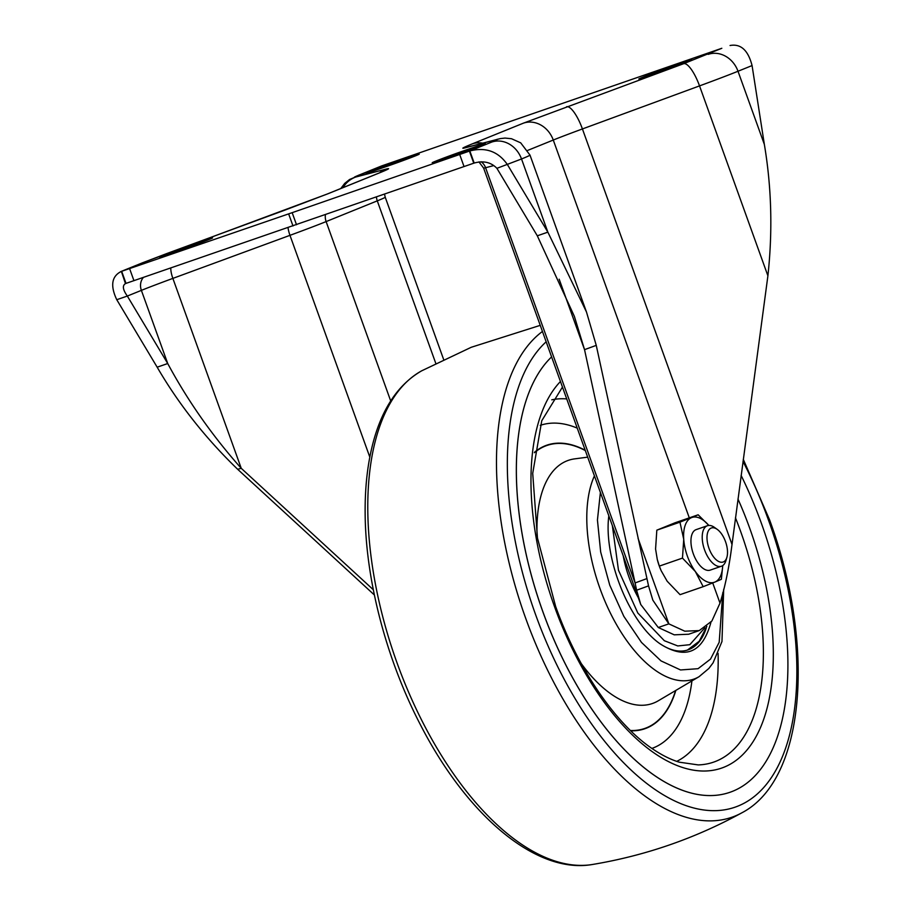 <?xml version="1.0" encoding="UTF-8"?>
<svg xmlns="http://www.w3.org/2000/svg" width="910" height="910" viewBox="0 0 910 910"><rect width="100%" height="100%" fill="white"/><g stroke="black" fill="none" stroke-linecap="round" stroke-linejoin="round"><path stroke-width="1.36" d="M125.466 283.567L121.36 271.396C111.657 276.185 110.121 285.626 116.764 299.709L127.332 296.057C122.702 289.562 122.156 285.365 125.705 283.488L474.178 163.049C483.449 160.49 491.025 162.242 496.917 168.327L537.309 235.804L574.369 316.339L584.538 349.656L635.078 582.946L485.587 167.724A12.854 12.478 75.4 0 0 481.231 161.764M296.512 224.759L292.167 212.667L469.822 150.958L491.696 142.085C497.042 139.912 498.396 139.162 495.745 139.844L465.158 147.829C460.494 149.024 462.872 147.704 472.29 143.871L523.443 123.146L683.694 63.677L721.823 48.287L381.597 165.938L349.565 179.498L344.719 183.388L340.806 188.518M658.999 72.299C683.308 63.939 706.296 54.623 680.646 63.529L671.853 66.567C647.545 74.927 624.556 84.243 650.206 75.348L658.999 72.299M692.01 59.935L680.646 63.529L680.964 64.394M638.843 78.943L650.206 75.348M419.214 154.211L399.058 160.854C374.761 169.214 351.772 178.531 377.411 169.624L386.215 166.587C410.512 158.226 433.501 148.91 407.862 157.805L408.169 158.681M366.059 173.219L377.411 169.624M452.35 156.042C476.658 147.682 499.647 138.365 474.008 147.272L465.203 150.309C440.895 158.67 417.906 167.986 443.557 159.079L452.35 156.042M485.36 143.666L474.008 147.272L474.315 148.137M432.204 162.674L443.557 159.079M212.565 237.954L192.419 244.585C168.111 252.946 145.122 262.262 170.762 253.367L179.566 250.318C203.874 241.958 226.863 232.642 201.212 241.548L201.531 242.413M159.409 256.961L170.762 253.367M284.83 210.153A25.719 7.371 -110.2 0 0 284.659 210.21L327.031 194.103A25.719 22.34 67.9 0 1 327.975 193.75L143.234 262.524A25.719 22.34 -112.1 0 0 142.278 262.888L120.632 271.658L288.641 213.884L292.997 225.976M292.167 212.667L288.641 213.884M699.255 630.584L688.699 634.236L674.23 634.827L658.283 627.502L668.839 623.862L684.786 631.187L699.255 630.584L711.882 621.018L719.992 603.125C724.462 588.963 728.102 572.083 730.946 552.484L767.904 275.81C772.749 231.015 771.566 187.221 764.355 144.428L738.01 71.253L752.069 65.566L764.355 144.428M658.283 627.502L640.742 604.502L636.625 590.215L648.534 585.881L652.834 600.145L668.839 623.862L638.058 538.356M648.534 585.881L596.255 345.368L584.538 349.656L559.184 279.222M537.309 235.804L547.865 232.152L586.472 311.982L596.255 345.368M474.178 163.049L469.822 150.958C485.758 146.885 498.305 151.458 507.473 164.676L547.865 232.152L521.521 158.977A70.718 1.592 -19.8 0 0 529.984 155.098L520.702 142.847L511.477 138.718L505.016 138.07L500.238 138.616L467.365 147.136A25.719 24.945 75.4 0 0 465.158 147.829M636.625 590.215L635.078 582.946L646.783 578.646M730.059 45.5C740.785 43.544 748.122 50.232 752.069 65.566M374.374 594.969L237.681 469.298C205.489 438.165 178.656 404.131 157.168 367.185L116.764 299.709M373.316 589.737L241.241 468.309L237.681 469.298M170.818 268.063A12.854 3.686 -110.2 0 0 172.866 278.392L241.241 468.309C212.246 435.685 187.744 400.764 167.724 363.534L157.168 367.185M143.382 277.47A12.854 11.17 -112.1 0 0 141.38 290.37L167.724 363.534L127.332 296.057L141.38 290.37A57.865 1.297 -19.8 0 1 172.866 278.392L289.971 235.337A66.43 1.49 -19.8 0 0 326.121 221.585A12.854 11.17 67.9 0 1 325.405 214.771M491.696 142.085A25.719 22.34 67.9 0 1 521.521 158.977L496.917 168.327M679.952 522.169L656.827 530.166L675.004 522.795L698.141 514.798L679.952 522.169L683.729 539.266A34.284 16.971 -109.1 0 1 691.566 517.619A34.284 16.971 -109.1 0 1 708.822 525.434L698.141 514.798M722.699 565.588A34.284 16.971 -109.1 0 1 714.782 582.116L721.357 579.306L722.756 565.554M682.477 558.103L695.342 571.514L703.18 586.677L714.782 582.116A34.284 16.971 -109.1 0 1 695.342 571.514A34.284 16.971 -109.1 0 1 683.729 539.266L682.477 558.103L659.352 566.1L657.282 559.468L655.575 549.003L656.827 530.166M657.282 559.468L657.361 559.786A34.284 16.971 70.9 0 0 661.013 570.354L659.352 566.1M703.18 586.677L680.054 594.662L667.189 581.251L661.195 570.763M717.216 529.358L714.395 527.356A21.43 10.601 70.9 0 0 707.434 525.718A21.43 10.601 70.9 0 0 704.602 549.958A21.43 10.601 70.9 0 0 721.437 566.225A21.43 10.601 70.9 0 0 725.896 560.651L726.885 557.329A18.007 8.907 -109.1 0 1 718.684 561.493A18.007 8.907 -109.1 0 1 708.992 548.355A18.007 8.907 -109.1 0 1 708.082 531.417A18.007 8.907 -109.1 0 1 717.216 529.358A18.007 8.907 -109.1 0 1 726.885 557.329M707.434 525.718L696.173 529.609A21.43 10.601 70.9 0 0 693.147 553.337A21.43 10.601 70.9 0 0 710.175 570.126L721.437 566.225M704.852 627.786L689.814 644.689L677.757 645.941L664.345 640.72L637.819 613.021L618.481 570.217L612.35 525.627M722.79 592.66L719.184 642.289L710.528 659.09L698.061 668.691L680.532 669.953L661.035 660.91L641.493 642.437L623.828 616.332L609.757 585.164L600.668 551.983L597.438 520.031L600.395 492.447M659.886 643.643A89.578 44.34 70.9 0 0 688.085 649.854A89.578 44.34 70.9 0 0 706.331 627.866M608.824 515.833C603.307 558.149 629.868 623.816 660.774 644.28C685.992 659.955 702.725 652.584 710.972 622.167M623.202 555.783C625.989 570.638 631.005 584.584 638.263 597.631M729.809 792.337L729.843 792.326A237.874 117.731 70.9 0 1 550.266 630.926A237.874 117.731 70.9 0 1 551.596 356.902A237.874 117.731 70.9 0 0 550.22 630.903A237.874 117.731 70.9 0 0 729.809 792.337A237.874 117.731 70.9 0 0 729.82 792.337A237.874 117.731 70.9 0 0 761.363 523.25A237.874 117.731 70.9 0 0 741.127 475.429M379.527 172.832A25.719 24.945 -104.6 0 1 386.25 169.055L355.673 177.052C353.023 177.723 354.377 176.972 359.723 174.8L381.597 165.938M386.25 169.055C390.925 167.872 388.547 169.192 379.129 173.025A25.719 22.34 -112.1 0 0 378.173 173.378L383.872 171.057M327.975 193.75L379.129 173.025M121.36 271.396L143.234 262.524M133.952 280.689L129.595 268.598M126.012 283.385L121.656 271.294M464.054 166.598L459.698 154.507M469.412 151.094L473.769 163.197M192.783 245.632L192.419 244.585M465.579 151.344L465.203 150.309M399.433 161.889L399.058 160.854M672.228 67.613L671.853 66.567M288.049 227.682A12.854 3.686 -110.2 0 0 289.971 235.337L369.813 457.104M376.456 197.072A12.854 11.17 -112.1 0 0 377.275 200.86A66.43 1.49 -19.8 0 0 385.226 197.208L384.543 194.262M478.922 161.912L483.608 168.054A66.43 1.49 -19.8 0 0 485.587 167.724L493.766 165.586M167.724 253.219A25.719 7.371 -110.2 0 0 167.554 253.264L142.278 262.888M167.554 253.264L284.659 210.21A25.719 7.371 -110.2 0 0 284.5 210.278M355.673 177.052A25.719 24.945 75.4 0 0 342.99 187.631M359.723 174.8A25.719 22.34 -112.1 0 0 358.767 175.152M708.185 54.361A25.719 22.34 67.9 0 1 738.01 71.253A70.718 1.592 -19.8 0 1 699.528 85.893A25.719 7.371 69.8 0 0 683.694 63.677M566.589 106.732A25.719 7.371 69.8 0 1 582.423 128.947A53.576 1.206 -19.8 0 0 553.269 140.038A25.719 22.34 -112.1 0 0 523.443 123.146M472.29 143.871A25.719 22.34 67.9 0 1 482.63 143.154M495.745 139.844A25.719 24.945 -104.6 0 1 497.952 139.15M719.992 603.125L712.723 582.946M689.291 517.858L553.269 140.038L527.72 150.389M390.709 400.969L326.121 221.585L377.275 200.86L435.788 363.397M767.904 275.81L699.528 85.893L582.423 128.947L731.902 544.157M723.689 589.27L721.971 641.516L713.087 662.855L708.81 668.509L699.073 676.676A119.108 58.957 -109.1 0 1 695.104 678.644A119.108 58.957 -109.1 0 1 610.633 613.579A119.108 58.957 -109.1 0 1 594.423 475.85M566.725 398.921A191.612 94.833 70.9 0 0 551.79 399.831M577.247 428.132A170.909 84.596 70.9 0 0 540.244 425.357M651.901 748.418A170.909 84.596 70.9 0 0 691.918 680.908M676.744 761.363A191.612 94.833 70.9 0 0 718.081 653.357M735.451 517.779A204.022 100.976 -109.1 0 1 740.604 531.349A204.022 100.976 -109.1 0 1 716.011 761.226A204.022 100.976 -109.1 0 1 698.22 764.912L679.213 762.17C670.715 759.588 661.877 755.186 652.686 748.964C615.922 724.417 577.895 669.146 555.669 606.538L537.469 538.049L532.714 473.371L541.768 420.727L562.46 387.068M737.964 499.01A212.303 105.082 -109.1 0 1 731.037 763.74A212.303 105.082 -109.1 0 1 554.645 607.015A212.303 105.082 -109.1 0 1 560.458 381.495M421.739 370.791A262.114 129.732 70.9 0 0 394.769 656.463A262.114 129.732 70.9 0 0 592.376 864.5C535.797 874.43 466.716 815.121 420.352 724.633C386.443 659.5 365.661 580.307 365.149 513.888C364.864 487.032 367.629 462.883 373.43 441.441C382.632 407.589 398.728 384.043 421.739 370.791L471.255 347.279L540.233 325.348M546.159 341.785A253.628 125.534 70.9 0 0 547.149 643.848A253.628 125.534 70.9 0 0 745.04 802.711A253.628 125.534 70.9 0 0 768.563 520.327A253.628 125.534 70.9 0 0 743.004 461.427M743.288 459.345L769.587 519.86C815.474 644.428 806.146 779.586 741.73 812.88A262.114 129.732 -109.1 0 1 534.625 641.379A262.114 129.732 -109.1 0 1 542.44 331.467M587.689 457.15L574.597 458.879A128.651 63.677 70.9 0 0 566.793 460.938A128.651 63.677 70.9 0 0 537.071 535.694M581.274 663.583A128.651 63.677 70.9 0 0 658.214 700.825L699.073 676.676M534.42 452.714A149.718 74.097 -109.1 0 1 545.113 446.15A149.718 74.097 -109.1 0 1 585.323 450.564M675.584 690.565A149.718 74.097 -109.1 0 1 646.521 727.795A149.718 74.097 -109.1 0 1 630.437 730.491M534.477 452.293A150.013 74.245 -109.1 0 1 585.21 450.245M675.846 690.406A150.013 74.245 -109.1 0 1 630.732 730.787M586.472 311.982L529.984 155.098M640.742 604.502L483.608 168.054M443.648 359.507L385.226 197.208M378.173 173.378L327.031 194.103M687.403 650.081L699.187 641.277L706.842 626.308M741.73 812.88C694.865 838.519 645.076 855.718 592.376 864.5"/></g></svg>
